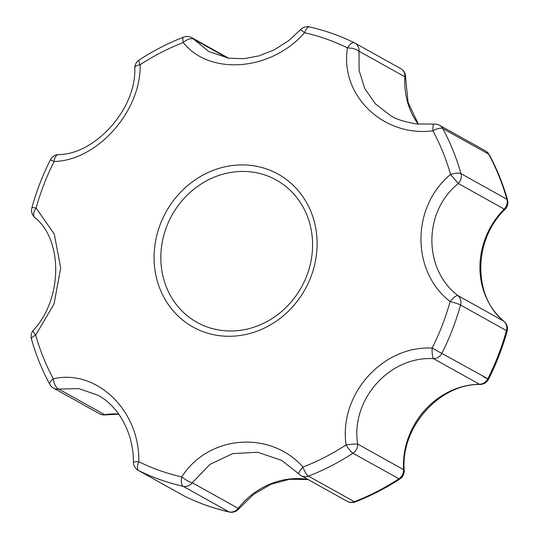 <?xml version="1.0" encoding="UTF-8"?>
<svg xmlns="http://www.w3.org/2000/svg" width="539" height="539" viewBox="0 0 539 539"><rect width="100%" height="100%" fill="white"/><g stroke="black" fill="none" stroke-linecap="round" stroke-linejoin="round"><path stroke-width="0.81" d="M298.997 473.943A9.581 9.581 0 0 0 301.294 475.735A9.581 8.712 119.1 0 0 308.436 476.139L354.339 501.721A9.581 8.712 119.1 0 1 347.197 501.317A9.581 9.581 0 0 0 355.322 501.883A9.581 2.688 68.8 0 1 354.339 501.721A239.592 217.85 -60.9 0 0 398.894 478.8L352.991 453.218A239.592 217.85 119.1 0 1 308.436 476.139A9.581 2.688 -111.2 0 1 302.992 467.064A231.77 210.736 119.1 0 0 346.092 444.891A9.581 0.788 -6.5 0 1 357.647 444.062A9.581 8.712 119.1 0 1 352.991 453.218A9.581 1.994 -123.2 0 1 346.092 444.891C338.66 394.77 382.434 345.445 432.137 348.086A231.77 210.736 119.1 0 0 450.119 301.53A9.581 2.419 -50.5 0 1 457.914 295.601A9.581 8.712 119.1 0 1 460.535 305.02A9.581 1.031 -164.6 0 0 450.119 301.53C411.075 271.467 411.244 206.767 450.564 174.461A231.77 210.736 119.1 0 0 432.898 130.802A9.581 1.779 -95.8 0 1 433.915 124.118A9.581 9.581 0 0 1 439.548 125.277A9.581 8.712 119.1 0 1 442.728 128.525A9.581 3.456 151.6 0 0 432.898 130.802C383.209 137.344 339.678 95.167 347.48 47.897A9.581 3.288 7.3 0 1 359.021 51.225A9.581 8.712 119.1 0 0 354.777 43.005A9.581 8.712 119.1 0 0 354.426 42.824A9.581 3.989 116.3 0 0 354.352 42.783C340.096 35.756 325.172 30.474 309.575 26.95A9.581 3.854 102.7 0 0 304.508 32.704C271.393 70.966 209.658 76.026 183.26 42.534A9.581 5.208 -40.6 0 1 193.845 39.313A9.581 8.712 119.1 0 0 191.803 37.683A9.581 9.581 0 0 0 183.678 37.117C168.161 43.133 153.305 50.774 139.123 60.038A9.581 1.994 56.8 0 0 140.16 64.707C141.13 111.223 97.343 160.548 54.109 161.511A9.581 4.932 -93.3 0 1 58.414 154.565A9.581 9.581 0 0 0 50.417 159.813C42.642 175.236 36.47 191.224 31.889 207.778A9.581 1.031 15.4 0 1 36.126 208.061L54.304 234.054L60.671 268.024L54.055 303.908L35.682 335.137A9.581 2.614 -139.1 0 1 33.438 330.171A9.581 9.581 0 0 0 31.464 339.038C35.951 354.952 42.062 370.05 49.79 384.327A9.581 3.456 -28.4 0 1 53.354 378.796C96.582 368.656 140.106 410.826 138.772 461.701A231.77 210.736 119.1 0 0 181.744 476.894C208.398 435.027 270.127 429.967 302.992 467.064A9.581 2.304 136.6 0 0 298.997 473.943L281.56 460.319L257.602 452.241L232.68 453.629L209.974 464.342L192.295 482.776A9.581 8.712 -60.9 0 1 183.098 486.299A239.592 217.85 119.1 0 1 138.678 470.594L184.574 496.176A9.581 8.712 119.1 0 1 184.223 495.995A9.581 9.581 0 0 0 184.648 496.217A9.581 3.989 116.3 0 1 184.574 496.176A239.592 217.85 -60.9 0 0 228.994 511.888L183.098 486.299A9.581 3.854 -77.3 0 1 181.744 476.894A9.581 2.149 34.4 0 0 192.295 482.776L238.198 508.365A76.673 69.713 -60.9 0 1 307.904 479.414M154.08 257.211A87.5 79.563 119.1 0 1 235.893 165.17A87.5 79.563 119.1 0 1 317.107 243.992A87.5 79.563 119.1 0 1 235.3 336.033A87.5 79.563 119.1 0 1 154.08 257.211M418.379 124.172L408.104 102.477L405.577 77.549A9.581 1.86 -176.5 0 0 404.917 76.807L359.021 51.225L359.109 70.468L364.721 88.524L375.535 104.014L390.735 115.717C395.323 118.944 403.826 121.686 416.256 123.936L433.915 124.118M405.577 77.549A9.581 9.581 0 0 0 400.672 68.588L354.777 43.005A9.581 9.581 0 0 0 354.352 42.783A9.581 3.989 116.3 0 0 347.48 47.897A231.77 210.736 119.1 0 0 304.508 32.704A9.581 0.755 -137.6 0 0 300.385 29.84L288.944 40.445L274.607 49.662L259.131 55.854L244.012 58.657L228.765 58.212L208.795 51.562L193.845 39.313L227.364 57.996M138.328 470.412A9.581 8.712 119.1 0 0 138.678 470.594A9.581 3.989 -63.7 0 1 138.772 461.701A9.581 0.384 179.9 0 0 133.409 462.051A9.581 9.581 0 0 0 138.328 470.412L184.223 495.995M31.464 339.038A9.581 2.944 -15.8 0 1 35.682 335.137A231.77 210.736 119.1 0 0 53.354 378.796A9.581 4.683 79 0 0 58.731 389.064A9.581 8.712 119.1 0 1 53.556 388.134L99.452 413.723A9.581 9.581 0 0 0 105.496 414.835A9.581 3.274 -98.2 0 1 104.627 414.646A9.581 8.712 119.1 0 1 99.452 413.723M50.417 159.813L54.109 161.511A231.77 210.736 119.1 0 0 36.126 208.061A9.581 5.323 131.3 0 0 34.806 217.534C62.82 239.599 62.982 298.458 33.438 330.171M183.678 37.117A9.581 2.688 68.8 0 0 183.26 42.534A231.77 210.736 119.1 0 0 140.16 64.707A9.581 3.699 -179.5 0 0 134.784 67.975C136.394 109.841 94.062 154.848 58.414 154.565M507.536 199.962A9.581 2.944 -15.8 0 0 506.889 199.241A9.581 8.712 119.1 0 1 504.208 209.085L458.305 183.503A9.581 8.712 119.1 0 0 460.993 173.652A239.592 217.85 119.1 0 0 442.728 128.525L488.63 154.107A239.592 217.85 -60.9 0 1 506.889 199.241L460.993 173.652A9.581 2.944 164.2 0 0 450.564 174.461L458.305 183.503C423.115 211.638 423.162 269.224 457.914 295.601L503.817 321.183A9.581 8.712 119.1 0 1 506.431 330.602A9.581 1.031 15.4 0 1 507.111 331.222A9.581 9.581 0 0 0 504.08 321.365A9.581 3.928 130.3 0 0 503.817 321.183A76.673 69.713 -60.9 0 1 504.208 209.085A9.581 1.179 -135.2 0 0 505.11 209.321A9.581 9.581 0 0 0 507.536 199.962C503.049 184.048 496.938 168.95 489.21 154.673A9.581 9.581 0 0 0 485.444 150.866A9.581 8.712 119.1 0 1 488.63 154.107A9.581 3.456 -28.4 0 1 489.21 154.673M507.111 331.222C502.53 347.776 496.358 363.764 488.583 379.186L487.842 378.728A9.581 8.712 119.1 0 1 479.454 384.253L433.551 358.664A9.581 8.712 119.1 0 0 441.946 353.139A239.592 217.85 119.1 0 0 460.535 305.02L506.431 330.602A239.592 217.85 -60.9 0 1 487.842 378.728L432.137 348.086A9.581 2.028 91.1 0 0 433.551 358.664C389.36 355.908 350.545 399.945 357.647 444.062L403.549 469.651A9.581 8.712 119.1 0 1 398.894 478.8A9.581 1.994 56.8 0 0 399.877 478.962A9.581 9.581 0 0 0 404.203 470.412A9.581 2.277 176.9 0 0 403.549 469.651A76.673 69.713 -60.9 0 1 479.454 384.253A9.581 3.53 -91 0 0 480.195 384.448A9.581 9.581 0 0 0 488.583 379.186L483.51 376.808M312.58 245.063A81.463 74.065 -60.9 0 0 198.992 185.416A81.463 74.065 -60.9 0 0 198.514 323.171A81.463 74.065 -60.9 0 0 312.58 245.063M133.409 462.051C133.672 432.884 118.203 405.854 97.903 395.215L78.714 388.579L58.731 389.064L104.627 414.646A76.673 69.713 -60.9 0 1 118.668 414.06M400.672 68.588A9.581 8.712 119.1 0 1 404.917 76.807A76.673 69.713 -60.9 0 0 418.183 124.152M228.994 511.888A9.581 3.854 102.7 0 0 229.425 512.05A9.581 9.581 0 0 0 239.04 508.661A9.581 0.707 -141.6 0 1 238.198 508.365A9.581 8.712 -60.9 0 1 228.994 511.888M118.789 414.228L105.496 414.835M504.08 321.365C473.006 297.05 472.77 240.03 505.11 209.321M184.648 496.217C198.904 503.244 213.828 508.526 229.425 512.05M308.153 479.555L289.49 479.299L270.861 484.318L253.606 494.33L239.04 508.661M404.203 470.412C400.423 427.299 439.561 383.593 480.195 384.448M355.322 501.883C370.839 495.867 385.695 488.226 399.877 478.962M49.79 384.327A9.581 9.581 0 0 0 53.556 388.134M31.889 207.778A9.581 9.581 0 0 0 34.806 217.534M139.123 60.038A9.581 9.581 0 0 0 134.784 67.975M309.575 26.95A9.581 9.581 0 0 0 300.385 29.84M191.803 37.683L228.59 58.185M439.548 125.277L485.444 150.866M301.294 475.735L347.197 501.317"/></g></svg>
